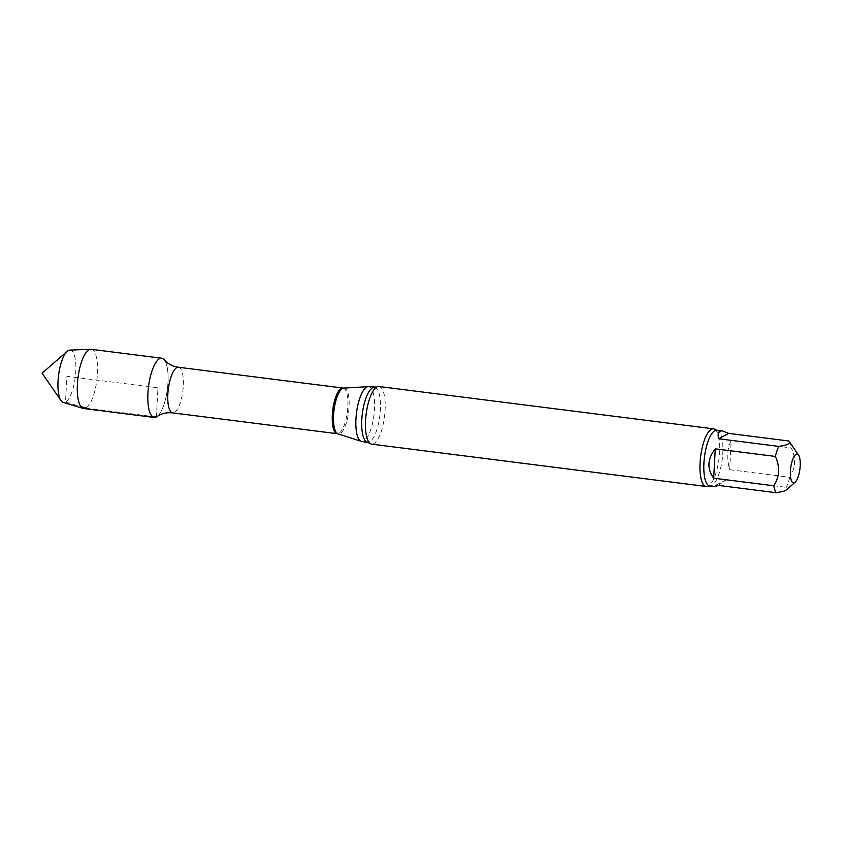 <?xml version="1.0" encoding="UTF-8"?>
<svg xmlns="http://www.w3.org/2000/svg" width="842" height="842" viewBox="0 0 842 842"><rect width="100%" height="100%" fill="white"/><g stroke="black" fill="none" stroke-linecap="round" stroke-linejoin="round"><path stroke-width="0.63" stroke-dasharray="4.21 3.16" d="M729.646 469.689L731.235 440.334L791.333 447.944C796.122 458.374 795.595 468.152 789.743 477.288L729.646 469.689C726.699 458.185 727.225 448.407 731.235 440.334M716.153 485.118L726.267 479.74L786.354 487.339L786.207 490.012M718.226 485.381L726.267 479.74M164.232 359.776A29.849 9.515 -82.8 0 1 167.4 389.025A29.849 9.515 -82.8 0 1 157.054 416.558M368.691 386.678A27.597 8.799 -82.8 0 1 374.29 412.127A27.597 8.799 -82.8 0 1 363.765 441.008A27.597 8.799 -82.8 0 1 361.755 441.44M378.974 386.52A29.049 9.262 -82.8 0 1 384.868 413.306A29.049 9.262 -82.8 0 1 373.795 443.702A29.049 9.262 -82.8 0 1 371.68 444.155M715.132 429.557A29.049 9.262 -82.8 0 1 719.089 458.332A29.049 9.262 -82.8 0 1 708.301 486.034A29.049 9.262 -82.8 0 1 707.964 486.192M788.87 441.008A28.081 8.957 -82.8 0 1 791.333 447.944M789.743 477.288A28.081 8.957 -82.8 0 1 786.354 487.339M161.706 358.218A29.849 9.515 -82.8 0 1 167.4 389.025A29.849 9.515 -82.8 0 1 154.212 417.443M69.77 350.114A26.386 8.42 -82.8 0 1 75.78 371.585A26.386 8.42 -82.8 0 1 63.161 402.392M91.178 349.304A29.849 9.515 -82.8 0 1 96.872 380.1A29.849 9.515 -82.8 0 1 83.684 408.517M156.38 416.979L157.959 387.836L66.907 376.311L65.518 402.076L80.874 406.591M85.852 408.054L152.234 416.453M178.462 367.249A22.997 7.336 -82.8 0 1 183.124 388.457A22.997 7.336 -82.8 0 1 174.357 412.517A22.997 7.336 -82.8 0 1 172.684 412.875M342.947 388.057A22.997 7.336 -82.8 0 1 347.609 409.265A22.997 7.336 -82.8 0 1 338.842 433.335A22.997 7.336 -82.8 0 1 337.168 433.693M343.789 388.088A23.113 7.378 -82.8 0 1 348.967 408.738A23.113 7.378 -82.8 0 1 340.105 433.609A23.113 7.378 -82.8 0 1 337.989 433.872M374.553 387.415A27.597 8.799 -82.8 0 1 380.142 412.864A27.597 8.799 -82.8 0 1 369.627 441.755A27.597 8.799 -82.8 0 1 367.617 442.176M716.889 430.251A28.081 8.957 -82.8 0 1 722.583 456.143A28.081 8.957 -82.8 0 1 711.879 485.529A28.081 8.957 -82.8 0 1 709.838 485.971"/><path stroke-width="1.26" d="M715.279 448.828L713.69 478.182L773.787 485.781C779.629 476.698 780.166 466.921 775.377 456.438L715.279 448.828C707.396 458.964 706.87 468.741 713.69 478.182M728.772 433.398L718.668 438.777L778.755 446.386C787.449 445.26 790.817 443.471 788.859 441.008L728.772 433.398L722.541 430.967C718.605 430.588 717.31 433.198 718.668 438.777M795.132 482.245A14.524 4.631 -82.8 0 1 790.764 478.256A14.524 4.631 -82.8 0 1 791.585 463.079A14.524 4.631 -82.8 0 1 796.069 454.291A14.524 4.631 -82.8 0 1 798.563 455.101A14.524 4.631 -82.8 0 1 799.9 469.057A14.524 4.631 -82.8 0 1 795.132 482.245L786.207 490.012L783.692 491.244L776.25 492.717L716.153 485.118L715.489 486.687L718.226 485.381M147.929 393.172A29.849 9.515 -82.8 0 1 164.232 359.776L166.316 361.892C169.495 364.712 173.536 366.502 178.462 367.249A22.997 7.336 -82.8 0 0 168.295 389.141A22.997 7.336 -82.8 0 0 172.684 412.875C167.505 412.37 163.001 413.159 159.17 415.253L157.054 416.558A29.849 9.515 -82.8 0 1 156.38 416.979A29.849 9.515 -82.8 0 1 147.929 393.172A29.849 9.515 -82.8 0 1 161.706 358.218L91.178 349.304A29.849 9.515 -82.8 0 0 90.673 349.283A29.849 9.515 -82.8 0 0 77.401 384.247A29.849 9.515 -82.8 0 0 83.19 408.412A29.849 9.515 -82.8 0 0 83.684 408.517L154.212 417.443A29.849 9.515 -82.8 0 1 147.929 393.172M706.185 486.476L371.68 444.155A29.049 9.262 -82.8 0 1 369.575 443.018L361.755 441.44A27.597 8.799 -82.8 0 1 361.25 441.324A27.597 8.799 -82.8 0 1 356.492 412.948A27.597 8.799 -82.8 0 1 368.165 386.657A27.597 8.799 -82.8 0 1 368.691 386.678L376.648 387.088A29.049 9.262 -82.8 0 1 378.974 386.52L713.479 428.841A29.049 9.262 -82.8 0 1 715.132 429.557L716.889 430.251A28.081 8.957 -82.8 0 0 704.47 456.985A28.081 8.957 -82.8 0 0 709.838 485.971L707.964 486.192A29.049 9.262 -82.8 0 1 706.185 486.476A29.049 9.262 -82.8 0 1 700.06 462.858A29.049 9.262 -82.8 0 1 713.479 428.841M369.575 443.018A29.049 9.262 -82.8 0 1 365.565 420.537A29.049 9.262 -82.8 0 1 376.648 387.088M776.25 492.717A28.081 8.957 -82.8 0 1 773.787 485.781M775.377 456.438A28.081 8.957 -82.8 0 1 778.755 446.386M788.859 441.008A28.081 8.957 -82.8 0 1 788.87 441.008L798.563 455.101M83.19 408.412L63.161 402.392A26.386 8.42 -82.8 0 1 60.982 400.603A26.386 8.42 -82.8 0 1 58.035 381.037A26.386 8.42 -82.8 0 1 67.223 351.303A26.386 8.42 -82.8 0 1 69.77 350.114L90.673 349.283M80.874 406.591L85.852 408.054M152.234 416.453L156.38 416.979M342.947 388.057L343.789 388.088A23.113 7.378 -82.8 0 0 334.011 410.107A23.113 7.378 -82.8 0 0 337.989 433.872L337.168 433.693A22.997 7.336 -82.8 0 1 332.779 409.949A22.997 7.336 -82.8 0 1 342.947 388.057L178.462 367.249M367.617 442.176A27.597 8.799 -82.8 0 1 362.355 413.696A27.597 8.799 -82.8 0 1 374.553 387.415M337.168 433.693L172.684 412.875M337.989 433.872L361.25 441.324M343.789 388.088L368.165 386.657M722.541 430.967L716.889 430.251M715.489 486.687L709.838 485.971M67.223 351.303L42.1 373.174L60.982 400.603"/></g></svg>
